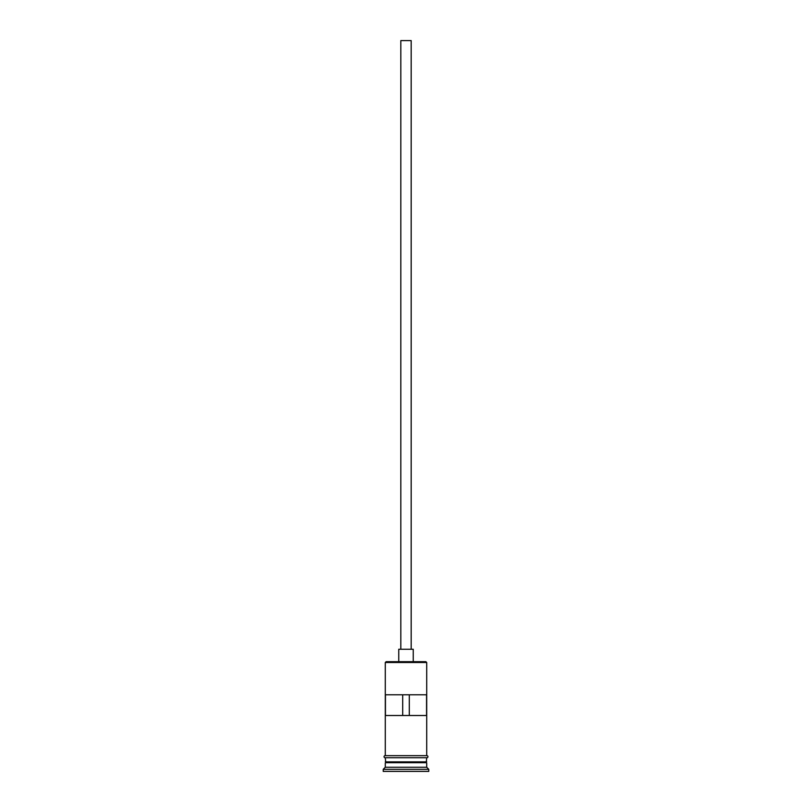 <?xml version="1.0" encoding="UTF-8"?>
<svg xmlns="http://www.w3.org/2000/svg" width="812" height="812" viewBox="0 0 812 812"><rect width="100%" height="100%" fill="white"/><g stroke="black" fill="none" stroke-linecap="round" stroke-linejoin="round"><path stroke-width="1.22" d="M385.294 662.501L386.126 661.678L425.874 661.678L426.706 662.501L385.294 662.501L385.294 755.667M400.823 649.255L400.823 40.6L411.176 40.6L411.176 649.255M398.753 661.678L398.753 649.255L413.247 649.255L413.247 661.678M385.71 762.701L426.29 762.701M385.294 757.738L385.71 762.295M426.706 757.738L426.29 762.295M426.706 763.118L426.706 767.259L385.294 767.259L383.223 769.329L383.223 771.4L428.777 771.4L428.777 769.329L383.223 769.329M426.706 767.259L428.777 769.329M426.554 715.504L426.554 694.798L385.446 694.798L385.446 715.504L426.554 715.504M426.706 662.501L426.706 755.667M426.706 761.879L385.294 761.879M385.294 763.118L385.294 767.259M385.091 755.667L426.909 755.667A1.035 1.035 0 0 1 427.944 756.703A1.035 1.035 0 0 1 426.909 757.738L385.091 757.738A1.035 1.035 0 0 1 384.056 756.703A1.035 1.035 0 0 1 385.091 755.667M402.691 715.504L402.691 694.798M409.309 694.798L409.309 715.504"/></g></svg>
